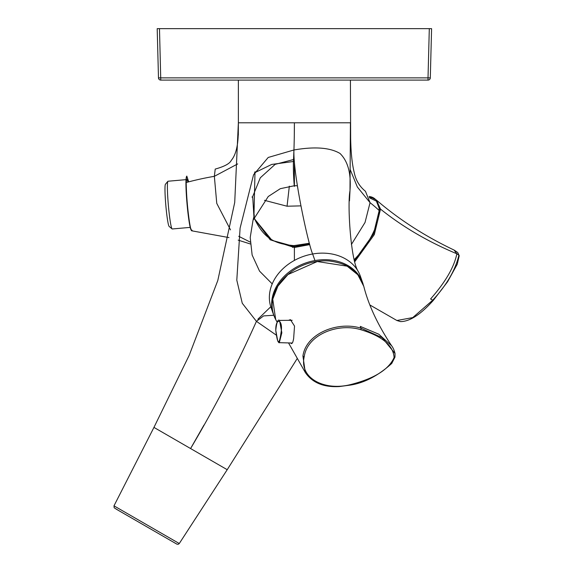 <?xml version="1.0" encoding="UTF-8"?>
<svg xmlns="http://www.w3.org/2000/svg" width="573" height="573" viewBox="0 0 573 573"><rect width="100%" height="100%" fill="white"/><g stroke="black" fill="none" stroke-linecap="round" stroke-linejoin="round"><path stroke-width="0.86" d="M271.165 307.902A47.337 37.567 -19.4 0 1 271.072 307.629A47.337 37.567 -19.4 0 1 312.643 253.997A47.33 37.567 -19.4 0 1 358.132 271.301C350.633 260.078 347.302 204.267 349.996 190.666L349.487 200.894M272.218 283.893L259.54 271.129L252.134 255.021L250.208 237.537L253.015 220.276L268.25 196.51L280.297 188.689L294.393 185.724C294.536 190.164 292.982 172.086 293.448 161.493L294.321 161.457M274.209 316.289A47.337 37.567 -19.4 0 1 273.378 314.19A47.337 37.567 -19.4 0 1 314.957 260.557L312.643 253.997C308.374 244.714 292.932 174.292 293.942 149.976C314.706 146.394 330.062 147.562 340.018 153.464C347.961 161.242 351.285 173.648 349.996 190.666L350.418 122.787L238.368 122.787L238.318 135.164M358.132 271.301A47.337 37.567 -19.4 0 1 360.36 276.179L362.666 282.74A47.337 37.567 -19.4 0 1 363.153 284.237M270.778 306.756L257.871 319.204M294.393 162.295L294.393 185.724L297.394 185.752M254.433 172.845L271.731 164.422L293.448 161.493L293.935 150.226M203.952 425.08L190.587 448.552L153.951 427.401L189.226 355.246L217.804 280.476L234.715 202.462L238.368 122.787L238.368 80.098L238.368 122.787M314.957 260.557A47.337 37.567 -19.4 0 1 362.666 282.74M273.779 315.265L263.587 315.909L256.432 321.346L276.229 335.083M294.393 123.704L294.393 122.787A774.152 757.929 -90 0 1 293.942 149.976L268.221 157.46L253.56 174.765L240.094 228.111L236.799 280.176L242.264 303.26L256.432 321.346C236.799 365.166 214.846 407.568 190.587 448.552L227.216 469.702L297.294 358.411M294.393 260.414L294.393 247.486L270.191 239.786L254.613 219.015L270.191 239.786L294.393 247.486L294.393 246.54L309.535 243.869M350.404 140.17L350.647 137.599M118.504 510.45L175.567 543.397L115.954 508.974L118.504 510.45L114.156 507.778L113.984 505.837L179.277 543.533L178.167 544.314L176.828 544.121L120.609 511.66M255.006 171.678L253.932 217.017M254.584 218.943L272.032 240.366L294.393 246.54L293.892 245.631L294.393 246.54M294.171 159.366L275.133 164.365L260.292 177.795L252.693 196.568L253.946 216.952L252.693 196.568L260.292 177.795L275.133 164.365L294.171 159.366M351.378 244.513L365.037 222.46L370.051 202.677L365.445 191.282C359.486 186.433 355.733 180.137 354.186 172.387C352.03 163.606 350.855 152.031 350.647 137.656L350.418 80.098M300.947 205.872L287.052 206.223L264.475 200.328M123.689 513.444L170.919 540.711M252.593 197.248L251.948 197.019M238.239 134.476C237.867 146.738 235.532 155.383 231.227 160.419C229.794 163.606 224.458 166.492 215.219 169.085L214.352 176.319L216.759 203.372L230.511 229.873M238.733 236.291L250.236 242.1M293.068 246.526L292.61 247.464L293.068 246.526M354.358 259.469A47.337 21.359 -53.2 0 0 379.168 210.542A133.903 102.316 180 0 0 370.051 202.677L357.366 187.02L350.282 169.758M237.673 163.928L214.352 176.319A244.377 186.726 180 0 0 186.204 182.515C186.397 195.028 187.45 207.956 189.362 221.3C190.573 229.193 191.482 232.165 192.084 230.224M186.204 182.515A27.44 1.97 -94.9 0 1 186.576 176.57A1.146 1.117 15.2 0 0 186.332 177.021L185.917 182.336L186.963 202.992C187.901 213.55 188.947 221.543 190.114 226.972L191.733 230.812M186.576 176.57L186.791 176.083L188.689 181.856M369.119 196.475A47.337 21.359 126.8 0 1 379.168 210.542M191.16 229.945A26.68 1.977 -95 0 1 187.156 205.184A26.68 1.977 -95 0 1 186.297 177.422M186.289 182.493A23.966 1.769 -95 0 1 186.569 180.065A23.966 1.769 -95 0 1 186.877 179.571A23.966 1.769 -95 0 1 187.901 182.064M190.207 227.388L172.237 228.978A23.966 1.769 -95 0 1 172.101 228.921A23.966 1.769 -95 0 1 168.498 206.738A23.966 1.769 -95 0 1 167.717 181.727A23.966 1.769 -95 0 1 167.896 181.312A23.966 1.769 -95 0 1 168.025 181.233L185.996 179.65M172.101 228.921L169.15 226.435A21.222 1.569 -95 0 1 165.955 206.789A21.222 1.569 -95 0 1 165.268 184.649A21.222 1.569 -95 0 1 165.425 184.277L167.896 181.312M290.647 342.983L291.614 343.664L292.66 342.418A11.926 1.748 -85.2 0 0 293.641 338.543L294.529 326.08L290.411 319.641L288.541 320.336M277.146 322.227L275.677 319.476L272.748 299.221L277.934 286.07L287.954 274.546L317.284 261.532L347.159 266.173L357.81 274.739L363.791 286.364C368.525 305.094 377.793 324.884 391.595 345.734L378.782 334.209L360.252 326.388L361.019 328.179C337.569 320.93 305.961 333.579 302.931 356.026L305.28 372.464C312.292 382.735 323.63 387.434 339.288 386.56L350.518 385.063C364.586 382.828 378.33 375.623 391.753 363.44L394.983 357.094A1.146 0.63 10.6 0 0 394.976 356.929L395.026 353.527L382.112 337.662L361.019 328.179A1.146 0.444 -76 0 1 360.782 329.697C337.59 322.578 307.178 334.911 304.234 356.628A1.146 0.63 -169.4 0 1 302.931 356.026M391.903 346.192L391.603 345.734M275.778 330.413C275.412 316.855 283.477 319.218 281.028 332.634C279.266 345.397 277.518 344.652 275.778 330.413L275.763 330.399C276.63 322.312 277.884 318.989 279.517 320.407L281.844 332.763L279.309 342.661L292.373 343.034M354.909 261.532L374.298 234.608L380.515 209.109L376.375 200.034C398.98 219.509 424.915 236.198 454.174 250.107L457.748 252.521L458.909 255.229L456.853 253.775L454.081 250.064M376.375 200.034L372.221 197.886L369.42 197.449M457.748 252.521L459.209 255.766A1.146 0.917 174.1 0 0 458.909 255.229C455.306 270.198 446.582 285.182 432.737 300.188L430.581 298.97C445.472 282.059 454.224 266.989 456.853 253.775C428.239 241.849 402.798 226.958 380.515 209.109A0.688 0.552 -5.9 0 0 379.527 209.138L376.418 201.152L369.513 197.814M433.238 300.288L432.737 300.188L412.753 317.6L396.888 320.5L369.907 304.986M159.48 28.65L160.769 80.098A2.285 2.285 0 0 1 158.485 77.871A2.285 2.285 0 0 0 160.769 80.098L428.017 80.098A2.285 2.285 0 0 0 430.302 77.871L431.591 28.65L429.306 28.65L428.017 77.871L158.485 77.871L157.195 28.65L429.306 28.65M294.307 134.798L294.393 122.787M294.393 247.486L309.742 244.614M289.336 186.168L287.052 206.223M186.49 176.964A26.68 1.977 -95 0 1 188.266 181.963M304.234 356.628C299.063 378.431 324.848 391.187 350.511 384.605L350.518 385.063M350.511 384.605C368.188 380.107 387.599 372.307 394.088 357.545A1.146 0.63 10.6 0 0 394.983 357.094L395.033 353.548M394.088 357.545C393.15 342.675 376.554 334.467 360.782 329.697M275.778 330.377L277.733 340.978C278.557 342.489 279.087 343.055 279.309 342.661M281.844 332.763L281.028 332.634M354.608 260.436L373.503 234.013L379.527 209.138M430.302 77.871L428.017 77.871L428.017 80.098M227.216 469.702L179.277 543.533M153.951 427.401L113.984 505.837M273.378 314.19L271.072 307.629M254.613 219.022L254.297 216.687M254.348 214.997L253.015 220.276M309.363 243.26L293.892 245.631C275.054 243.876 264.146 238.962 254.505 218.728M250.329 243.962L238.182 240.137M228.978 237.587L191.719 230.804M186.332 177.021L186.791 176.083M186.877 179.571L186.254 179.628M288.541 342.926L305.251 372.407M275.67 319.476C272.376 313.166 271.394 306.362 272.719 299.056C275.183 286.915 282.818 276.866 295.625 268.909C306.261 262.792 317.492 260.149 329.317 260.98C352.187 264.103 359.608 274.037 363.769 286.278M395.026 353.527C394.274 350.339 393.128 347.739 391.588 345.727M292.166 320.307L279.531 320.407M459.209 255.766L457.254 264.225L447.62 281.708L433.274 300.438C420.618 314.556 409.674 321.611 400.441 321.596L396.888 320.5"/></g></svg>
